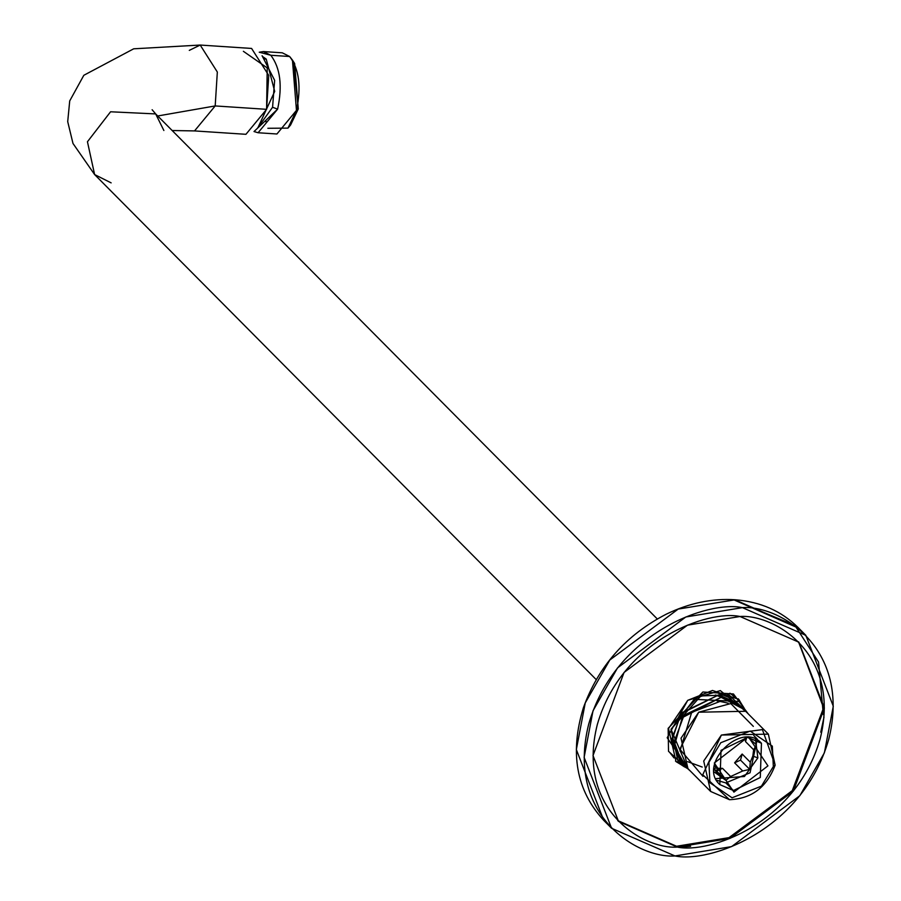 <?xml version="1.0" encoding="UTF-8"?>
<svg xmlns="http://www.w3.org/2000/svg" width="901" height="901" viewBox="0 0 901 901"><rect width="100%" height="100%" fill="white"/><g stroke="black" fill="none" stroke-linecap="round" stroke-linejoin="round"><path stroke-width="1.35" d="M674.049 757.944L670.107 752.977M730.148 693.342L735.103 697.306L729.889 693.218M263.959 58.97L266.245 59.117L262.619 56.549L266.245 59.117L263.959 58.97M257.923 127.705L274.704 91.406L266.245 59.117L274.704 91.406L257.923 127.705M272.575 107.275L274.647 80.335L262.09 55.738L274.647 80.335L272.575 107.275L257.303 128.438L272.575 107.275L277.621 109.134C282.587 85.798 280.312 67.845 270.784 55.265L259.24 52.224L263.43 51.571L270.784 55.265C280.312 67.845 282.587 85.798 277.621 109.134L272.575 107.275M254.014 131.546L277.621 109.134L258.091 132.751L254.014 131.546M258.091 132.751L276.934 133.99L296.463 110.373C301.441 87.048 299.166 69.084 289.626 56.504L270.784 55.265L289.626 56.504L282.283 52.81L263.43 51.571M287.96 128.122L290.584 125.014L298.276 108.965L294.638 63.498L292.442 60.074L296.463 110.373L287.96 128.122L267.845 128.28M293.535 61.921L298.276 108.965L296.463 110.373L298.276 108.965L289.277 126.433M289.626 56.504L292.442 60.074M266.257 121.534L265.671 121.669M731.173 698.365L717.061 692.689M243.371 51.301L267.237 67.913L266.595 109.325L268.735 75.402L251.593 48.44L200.191 45.05L217.332 72.024L215.193 105.935L194.537 130.915L215.193 105.935L266.595 109.325L215.193 105.935L217.332 72.024L200.191 45.05L189.3 50.377M172.147 130.521L194.537 130.915L245.939 134.305L266.595 109.325M111.138 182.869L94.616 174.557L87.442 141.75L110.575 111.78L155.67 113.92L163.869 130.499M157.72 115.981L215.193 105.935L157.72 115.981M687.835 768.497L678.183 762.111L671.008 729.303L694.142 699.334L739.237 701.474L745.555 711.171L729.022 694.862L700.877 695.955L671.008 729.303L687.835 768.497M657.279 618.953L155.67 113.92L110.575 111.78L87.442 141.75L94.616 174.557L72.992 143.473L67.71 121.635L69.715 100.923L83.838 75.279L133.686 48.812L200.191 45.05M684.096 763.699L680.142 760.478M715.462 695.009L737.581 703.422M681.1 761.638L671.729 741.163L680.829 713.817L718.728 694.896L738.741 704.391M740.003 705.573L737.57 703.118L718.728 694.896L681.618 712.804L671.684 739.394L679.85 760.455L682.271 762.899L674.117 741.838L684.05 715.248L721.16 697.34L740.003 705.573L742.615 708.648L721.16 697.34L682.203 717.725L674.353 746.017L685.334 765.546L682.271 762.899M702.217 767.055L687.621 761.649M679.962 751.085L691.675 712.364L720.057 701.428L728.199 703.174L720.057 701.428L691.675 712.364L679.962 751.085M715.732 770.355L721.69 768.485M702.994 776.369L679.827 749.215L698.703 712.207L730.801 703.557L753.326 726.375M768.362 734.135L745.668 711.283L698.703 712.207L681.021 738.178L687.947 768.621L710.641 791.461L703.715 761.03L721.397 735.047L768.362 734.135L775.142 765.152C766.83 787.249 751.614 798.759 729.483 799.694L710.641 791.461M773.34 766.548L761.458 786.134L732.062 797.779L709.92 782.744L708.918 762.314L720.789 742.728L750.184 731.083L772.326 746.118L773.34 766.548L775.142 765.152L762.404 729.607L721.397 735.047L702.746 774.747L729.483 799.694C751.614 798.759 766.83 787.249 775.142 765.152L773.34 766.548L772.326 746.118L750.184 731.083L720.789 742.728L708.918 762.314L709.92 782.744L732.062 797.779L761.458 786.134L773.34 766.548M733.921 792.125L714.313 763.001L748.326 736.748L767.945 765.861L733.921 792.125L767.945 765.861L748.326 736.748L714.313 763.001L733.921 792.125L733.718 790.571L719.831 784.613L721.037 750.342L747.717 737.322L761.458 743.269L760.286 777.495L733.718 790.571L733.921 792.125M716.588 780.255L725.789 782.879L733.414 790.549L725.789 782.879L750.06 772.788L757.11 740.003L750.06 772.788L725.789 782.879L716.565 780.232M733.414 790.549L760.286 777.495L761.458 743.269C741.568 720.383 697.07 764.555 719.831 784.613L733.414 790.549M747.717 737.322L721.037 750.342L719.831 784.613M757.865 757.91L744.44 776.493L715.777 778.622L744.463 776.471L757.865 757.91L755.511 739.214L757.865 757.91L752.819 756.052L757.865 757.91M756.401 744.812L748.179 737.446L756.401 744.812L753.653 749.79L756.401 744.812M745.544 741.624L746.692 737.39L745.544 741.624L753.653 749.79L752.819 756.052L750.274 762.201L742.165 754.036L740.521 760.117L749.722 769.386L750.274 762.201L749.722 769.386L740.521 760.117L742.165 754.036L734.608 762.832L740.521 760.117L734.608 762.832L742.706 770.986L749.722 769.386L742.706 770.986L730.632 776.516L722.534 768.35L716.622 771.053L725.823 780.322L730.632 776.516L725.823 780.322L716.622 771.053L722.534 768.35L714.099 768.181L722.534 768.35L730.632 776.516L742.706 770.986L734.608 762.832L742.165 754.036L750.274 762.201L752.819 756.052L753.653 749.79L745.544 741.624L745.059 737.423L745.544 741.624M714.054 769.026L716.622 771.053L714.054 769.026M720.462 775.84L725.823 780.322L714.144 771.954L720.462 775.84L714.054 769.386L720.462 775.84M748.832 737.502L751.04 740.329L748.832 737.502M714.358 765.715L717.275 768.654L714.358 765.715M717.095 700.922L721.307 701.53M618.109 820.957L677.383 847.086L676.572 846.264L729.01 837.637L792.272 790.65L823.582 707.814L798.489 641.805L823.582 707.814L792.272 790.65L729.01 837.637L676.572 846.264L617.703 820.552M677.383 847.086L729.956 838.403L793.342 791.134L824.392 708.04L798.894 642.21L740.025 616.498L687.452 625.181L624.066 672.45L593.016 755.545L618.514 821.374L677.383 847.086C643.551 849.564 575.671 809.886 597.34 724.449C622.039 639.214 708.715 609.718 740.025 616.498C773.869 614.009 841.737 653.687 820.079 739.124C795.369 824.359 708.704 853.866 677.383 847.086M690.493 771.177L668.519 751.333L668.148 728.357L702.87 692.002L733.437 693.961L748.213 713.84L733.437 693.961L702.87 692.002L668.148 728.357L668.519 751.333L690.493 771.177M688.398 769.071L667.202 737.75L687.733 700.336L720.338 690.594L746.118 711.734L738.764 699.334L712.477 690.459L687.733 700.336L668.519 728.56L676.054 761.627L688.398 769.071M684.614 766.965L675.491 761.052L684.614 766.965M738.189 698.771L744.046 707.938L738.189 698.771M823.323 714.493L818.558 662.066L794.975 625.564L734.687 600.212L796.946 627.479M679.895 847.222L690.628 846.287M611.576 828.267L603.794 820.428L576.336 749.576L585.245 702.938L609.797 660.016L678.205 609.076L734.934 599.818L798.061 627.479L734.934 599.818L678.205 609.076L609.797 660.016L585.245 702.938L576.336 749.576L603.794 820.428C576.325 790.594 569.522 753.067 583.364 707.837C598.41 666.199 626.049 634.98 666.267 614.178C689.31 603.017 712.353 598.219 735.419 599.784C760.568 601.834 781.449 611.069 798.061 627.479L805.832 635.318L833.29 706.204L824.381 752.819L799.851 795.696L731.601 846.602L674.973 855.95L611.576 828.267L584.118 757.369L593.027 710.754L617.557 667.878L685.819 616.982L742.435 607.634L805.832 635.318M820.755 732.22L823.976 717.297M674.973 855.95C708.704 863.248 802.036 831.477 828.638 739.687C851.974 647.684 778.881 604.954 742.435 607.634C708.715 600.325 615.372 632.097 588.77 723.886C565.434 815.901 638.539 858.63 674.973 855.95M155.67 113.92L152.134 109.742M596.225 679.602L94.616 174.557M753.833 735.599L757.167 738.955"/></g></svg>
